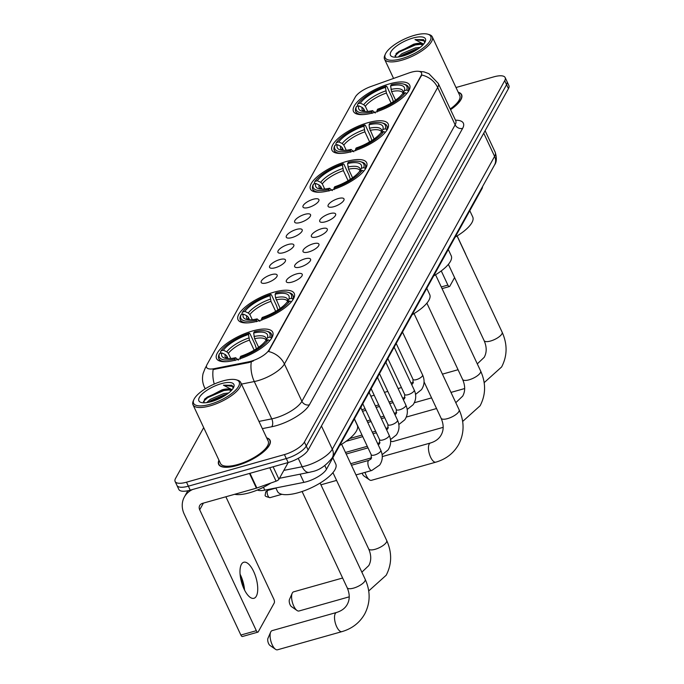 <?xml version="1.0" encoding="UTF-8"?>
<svg xmlns="http://www.w3.org/2000/svg" width="684" height="684" viewBox="0 0 684 684"><rect width="100%" height="100%" fill="white"/><g stroke="black" fill="none" stroke-linecap="round" stroke-linejoin="round"><path stroke-width="1.03" d="M252.618 330.945A31.028 10.713 -25.1 0 0 216.529 358.527A31.028 10.713 -25.1 0 0 236.63 359.793A31.028 10.713 -25.1 0 0 272.719 332.202A31.028 10.713 -25.1 0 0 252.618 330.945M368.06 122.658A31.028 10.713 -25.1 0 0 331.971 150.241A31.028 10.713 -25.1 0 0 352.072 151.497A31.028 10.713 -25.1 0 0 388.17 123.915A31.028 10.713 -25.1 0 0 368.06 122.658M346.557 161.458A31.028 10.713 -25.1 0 0 310.468 189.049A31.028 10.713 -25.1 0 0 330.569 190.306A31.028 10.713 -25.1 0 0 366.658 162.724A31.028 10.713 -25.1 0 0 346.557 161.458M274.122 292.136A31.028 10.713 -25.1 0 0 238.032 319.719A31.028 10.713 -25.1 0 0 258.142 320.984A31.028 10.713 -25.1 0 0 294.231 293.402A31.028 10.713 -25.1 0 0 274.122 292.136M389.572 83.85A31.028 10.713 -25.1 0 0 353.483 111.432A31.028 10.713 -25.1 0 0 373.584 112.698A31.028 10.713 -25.1 0 0 409.673 85.107A31.028 10.713 -25.1 0 0 389.572 83.85M308.681 207.432A8.781 3.035 154.9 0 1 303.474 207.585A8.781 3.035 154.9 0 1 304.978 203.524A8.781 3.035 154.9 0 1 313.212 199.266A8.781 3.035 154.9 0 1 318.983 200.318A8.781 3.035 154.9 0 1 308.681 207.432M300.327 222.505A8.781 3.035 154.9 0 1 295.12 222.659A8.781 3.035 154.9 0 1 296.625 218.606A8.781 3.035 154.9 0 1 304.85 214.34A8.781 3.035 154.9 0 1 310.63 215.4A8.781 3.035 154.9 0 1 300.327 222.505M291.974 237.579A8.781 3.035 154.9 0 1 286.758 237.741A8.781 3.035 154.9 0 1 288.263 233.68A8.781 3.035 154.9 0 1 296.497 229.414A8.781 3.035 154.9 0 1 302.277 230.474A8.781 3.035 154.9 0 1 291.974 237.579M283.612 252.661A8.781 3.035 154.9 0 1 278.405 252.815A8.781 3.035 154.9 0 1 279.91 248.754A8.781 3.035 154.9 0 1 288.144 244.496A8.781 3.035 154.9 0 1 293.915 245.547A8.781 3.035 154.9 0 1 283.612 252.661M275.259 267.735A8.781 3.035 154.9 0 1 270.052 267.889A8.781 3.035 154.9 0 1 271.557 263.827A8.781 3.035 154.9 0 1 279.782 259.569A8.781 3.035 154.9 0 1 285.561 260.621A8.781 3.035 154.9 0 1 275.259 267.735M266.905 282.808A8.781 3.035 154.9 0 1 261.69 282.971A8.781 3.035 154.9 0 1 263.195 278.91A8.781 3.035 154.9 0 1 271.428 274.643A8.781 3.035 154.9 0 1 277.208 275.703A8.781 3.035 154.9 0 1 266.905 282.808M333.783 206.713A8.781 3.035 154.9 0 1 328.568 206.867A8.781 3.035 154.9 0 1 330.073 202.806A8.781 3.035 154.9 0 1 338.306 198.548A8.781 3.035 154.9 0 1 344.086 199.6A8.781 3.035 154.9 0 1 333.783 206.713M325.422 221.787A8.781 3.035 154.9 0 1 320.215 221.949A8.781 3.035 154.9 0 1 321.719 217.888A8.781 3.035 154.9 0 1 329.953 213.622A8.781 3.035 154.9 0 1 335.724 214.682A8.781 3.035 154.9 0 1 325.422 221.787M317.068 236.861A8.781 3.035 154.9 0 1 311.861 237.023A8.781 3.035 154.9 0 1 313.366 232.962A8.781 3.035 154.9 0 1 321.591 228.704A8.781 3.035 154.9 0 1 327.371 229.756A8.781 3.035 154.9 0 1 317.068 236.861M308.715 251.943A8.781 3.035 154.9 0 1 303.499 252.097A8.781 3.035 154.9 0 1 305.004 248.036A8.781 3.035 154.9 0 1 313.238 243.778A8.781 3.035 154.9 0 1 319.018 244.829A8.781 3.035 154.9 0 1 308.715 251.943M300.353 267.017A8.781 3.035 154.9 0 1 295.146 267.17A8.781 3.035 154.9 0 1 296.651 263.118A8.781 3.035 154.9 0 1 304.884 258.851A8.781 3.035 154.9 0 1 310.656 259.911A8.781 3.035 154.9 0 1 300.353 267.017M292 282.09A8.781 3.035 154.9 0 1 286.793 282.253A8.781 3.035 154.9 0 1 288.297 278.191A8.781 3.035 154.9 0 1 296.523 273.925A8.781 3.035 154.9 0 1 302.302 274.985A8.781 3.035 154.9 0 1 292 282.09M408.75 73.026A15.809 5.455 154.9 0 1 411.229 72.23A15.809 5.455 154.9 0 1 421.472 72.872A15.809 5.455 154.9 0 1 421.079 75.65L269.034 349.96A15.809 5.455 154.9 0 1 248.694 361.802L214.477 368.616A15.809 5.455 154.9 0 1 206.594 367.411A15.809 5.455 154.9 0 1 206.987 364.623L355.304 97.034A15.809 5.455 154.9 0 1 370.813 86.552L408.75 73.026M482.502 186.689A17.562 6.062 154.9 0 1 481.861 188.921L326.507 469.207A17.562 6.062 154.9 0 1 303.901 482.365L264.793 490.154A17.562 6.062 154.9 0 1 257.389 490.043M218.948 460.195A28.395 9.807 -25.1 0 0 218.649 464.376A28.395 9.807 -25.1 0 0 237.04 465.53A28.395 9.807 -25.1 0 0 270.069 440.291A28.395 9.807 -25.1 0 0 266.657 437.846M418.437 71.307L424.003 71.88L428.894 73.692L438.256 83.397A23.418 8.088 154.9 0 1 437.666 87.518A20.486 17.357 -151 0 0 421.712 75.009L268.47 351.499A20.486 17.357 29 0 1 284.416 364.008A23.418 8.088 154.9 0 1 257.774 380.706A23.418 8.088 154.9 0 1 254.286 381.544L241.478 384.1M203.695 427.628L175.557 478.398A17.562 6.062 -25.1 0 0 175.113 481.485L178.84 489.445A17.562 6.062 -25.1 0 0 190.22 490.163L288.152 462.546L286.288 458.562A17.562 6.062 -25.1 0 0 306.27 446.045L506.579 84.654A17.562 6.062 -25.1 0 0 507.024 81.558A17.562 6.062 -25.1 0 1 506.579 84.654L306.27 446.045A17.562 6.062 -25.1 0 1 286.288 458.562L188.357 486.179L286.288 458.562L284.424 454.586A17.562 6.062 -25.1 0 0 304.406 442.061L504.715 80.669A17.562 6.062 -25.1 0 0 505.16 77.583A17.562 6.062 -25.1 0 0 493.78 76.865L456.006 87.518M176.976 485.46A17.562 6.062 -25.1 0 0 188.357 486.179A17.562 6.062 -25.1 0 1 176.976 485.46M253.345 360.972L249.027 362.529L213.151 369.54A20.486 11.166 78.7 0 0 214.263 384.057M450.568 109.671A28.395 9.807 -25.1 0 0 461.623 94.683A28.395 9.807 -25.1 0 0 458.22 92.246M175.113 481.485A17.562 6.062 -25.1 0 0 186.493 482.194L284.424 454.586M288.152 462.546A17.562 6.062 -25.1 0 0 308.133 450.021L508.443 88.629A17.562 6.062 -25.1 0 0 508.887 85.543L505.16 77.583M441.266 286.947L447.883 285.083A2.924 1.18 74.3 0 0 449.439 286.536A2.924 1.18 74.3 0 0 449.807 286.203L454.586 277.584M465.753 254.508A2.924 1.18 74.3 0 0 465.385 253.516L457.143 235.92M447.883 285.083L441.257 270.915M401.465 58.73A25.171 8.695 -25.1 0 0 426.2 45.486A25.171 8.695 -25.1 0 0 427.791 34.2A25.171 8.695 -25.1 0 0 414.436 35.32A25.171 8.695 -25.1 0 0 385.391 54.062A25.171 8.695 -25.1 0 0 401.465 58.73M385.391 54.062L384.81 55.378A26.343 9.097 -25.1 0 0 384.553 59.192A26.343 9.097 -25.1 0 0 401.628 60.269A26.343 9.097 -25.1 0 0 432.271 36.842A26.343 9.097 -25.1 0 0 429.176 34.602L427.791 34.2M450.226 108.961A26.343 9.097 -25.1 0 0 459.768 95.555L432.271 36.842M450.517 109.577A28.104 9.704 -25.1 0 0 461.358 94.811A28.104 9.704 -25.1 0 0 458.34 92.494M398.199 57.02L401.91 53.677L415.342 47.957L420.147 47.393M400.268 56.669L402.491 54.925L415.923 49.205L418.257 48.795M423.045 44.759A14.638 5.053 -25.1 0 0 413.598 44.229L417.65 43.673L422.9 44.913M412.922 38.047A19.314 6.669 -25.1 0 0 393.95 48.188A19.314 6.669 -25.1 0 0 392.702 56.858A19.314 6.669 -25.1 0 0 402.97 56.002A19.314 6.669 -25.1 0 0 425.268 41.604A19.314 6.669 -25.1 0 0 412.922 38.047M413.598 44.229L396.506 53.164L395.284 57.208M424.687 42.69L423.618 39.672L414.983 39.578L423.618 44.118M414.983 39.578L424.584 40.869M394.95 55.874L399.174 52.069L415.427 44.93L421.652 44.178M403.115 55.968L415.735 50.428M395.933 53.856L398.883 51.445L415.137 44.306L418.873 43.673M401.132 56.481L417.573 49.257M414.316 402.739A9.952 4.019 74.3 0 0 414.453 402.705L431.561 397.883M365.008 111.535L363.811 108.978L362.229 107.431L358.809 105.84A25.171 8.695 -25.1 0 0 361.742 111.099A25.171 8.695 -25.1 0 0 372.558 110.62L371.865 111.877L372.028 113.424M357.852 106.114L357.364 105.079L357.937 103.788A27.864 9.619 -25.1 0 1 386.144 86.116L385.443 87.372A25.171 8.695 -25.1 0 0 360.323 103.122L363.734 104.712L365.316 106.251L367.736 111.424M391.111 103.07L386.409 93.041L385.443 87.372M455.151 237.109A32.199 11.115 -25.1 0 0 472.729 216.956L469.797 210.689M386.144 86.116L386.913 86.56L391.898 97.213L393.394 101.66M405.749 94.717A29.036 10.029 -25.1 0 0 406.724 93.451L405.219 92.75A27.864 9.619 -25.1 0 1 377.012 110.423L377.175 111.971M371.865 111.877A27.864 9.619 -25.1 0 1 356.424 106.507L355.86 107.798A29.036 10.029 -25.1 0 0 355.748 111.586A29.036 10.029 -25.1 0 0 363.375 114.57M377.012 110.423L377.713 109.166A25.171 8.695 -25.1 0 0 402.833 93.426L405.219 92.75M356.424 106.507L358.809 105.84M360.323 103.122L357.937 103.788M372.558 110.62L375.354 112.988M403.543 84.072A27.864 9.619 -25.1 0 1 406.732 90.031L408.237 90.733A29.036 10.029 -25.1 0 0 408.339 86.945A29.036 10.029 -25.1 0 0 404.928 84.474L403.543 84.072A27.864 9.619 -25.1 0 0 391.299 84.662L390.598 85.919L391.564 91.588L395.591 100.172M408.237 90.733L408.485 91.263M406.732 90.031L404.347 90.707A25.171 8.695 -25.1 0 0 390.598 85.919M403.047 93.623L404.347 90.707M390.957 441.009L390.607 440.761A9.952 4.019 74.3 0 0 390.957 441.009A9.952 4.019 74.3 0 0 392.949 441.513L443.164 427.346M343.496 150.343L342.299 147.778L340.717 146.239L337.306 144.649A25.171 8.695 -25.1 0 0 340.23 149.899A25.171 8.695 -25.1 0 0 351.054 149.428L350.353 150.685L350.516 152.224M336.34 144.914L335.853 143.879L336.425 142.597A27.864 9.619 -25.1 0 1 364.632 124.924L363.931 126.181A25.171 8.695 -25.1 0 0 338.811 141.921L342.222 143.512L343.813 145.059L346.232 150.224M369.599 141.879L364.905 131.841L363.931 126.181M433.639 275.917A32.199 11.115 -25.1 0 0 451.218 255.765L448.285 249.489M364.632 124.924L365.401 125.369L370.386 136.013L371.891 140.468M384.246 133.525A29.036 10.029 -25.1 0 0 385.212 132.26L383.715 131.559A27.864 9.619 -25.1 0 1 355.509 149.232L355.671 150.771M350.353 150.685A27.864 9.619 -25.1 0 1 334.921 145.316L334.348 146.607A29.036 10.029 -25.1 0 0 334.245 150.386A29.036 10.029 -25.1 0 0 341.863 153.378M355.509 149.232L356.202 147.975A25.171 8.695 -25.1 0 0 381.33 132.234L383.715 131.559M334.921 145.316L337.306 144.649M338.811 141.921L336.425 142.597M351.054 149.428L353.842 151.797M382.031 122.881A27.864 9.619 -25.1 0 1 385.22 128.84L386.725 129.541A29.036 10.029 -25.1 0 0 386.828 125.753A29.036 10.029 -25.1 0 0 383.425 123.282L382.031 122.881A27.864 9.619 -25.1 0 0 369.787 123.471L369.086 124.727L369.454 128.224L374.08 138.98M386.725 129.541L386.973 130.071M385.22 128.84L382.835 129.507A25.171 8.695 -25.1 0 0 369.086 124.727M381.535 132.431L382.835 129.507M365.025 472.379A9.952 4.019 74.3 0 0 369.454 479.817L363.879 475.927A4.095 1.659 -105.7 0 1 362.161 473.191M369.454 479.817A9.952 4.019 74.3 0 0 371.438 480.313L435.862 462.153A9.952 4.019 -105.7 0 1 429.885 455.484A9.952 4.019 -105.7 0 1 429.201 444.113A9.952 4.019 -105.7 0 1 430.458 442.993C435.554 441.419 439.128 438.735 441.197 434.921C443.856 430.048 443.822 424.482 441.094 418.223A9.952 3.437 154.9 0 0 447.541 418.625A9.952 3.437 154.9 0 0 458.861 411.529A9.952 3.437 154.9 0 0 459.118 409.776C464.539 421.874 464.368 433.468 458.605 444.574C453.569 453.33 445.985 459.186 435.862 462.153M321.993 189.143L320.796 186.587L319.206 185.039L315.794 183.449A25.171 8.695 -25.1 0 0 318.718 188.707A25.171 8.695 -25.1 0 0 329.543 188.228L328.842 189.494L329.004 191.033M314.828 183.722L314.349 182.688L314.914 181.405A27.864 9.619 -25.1 0 1 343.12 163.724L342.428 164.989A25.171 8.695 -25.1 0 0 317.308 180.73L320.719 182.32L322.301 183.868L324.72 189.032M348.096 180.679L343.394 170.649L342.428 164.989M412.127 314.726A32.199 11.115 -25.1 0 0 429.714 294.565L426.773 288.297M343.12 163.724L343.89 164.177L348.883 174.822L350.379 179.276M362.734 172.325A29.036 10.029 -25.1 0 0 363.708 171.068L362.204 170.367A27.864 9.619 -25.1 0 1 333.997 188.04L334.16 189.579M328.842 189.494A27.864 9.619 -25.1 0 1 313.409 184.124L312.836 185.407A29.036 10.029 -25.1 0 0 312.733 189.194A29.036 10.029 -25.1 0 0 320.36 192.178M333.997 188.04L334.698 186.775A25.171 8.695 -25.1 0 0 359.818 171.034L362.204 170.367M313.409 184.124L315.794 183.449M317.308 180.73L314.914 181.405M329.543 188.228L332.339 190.605M360.528 161.689A27.864 9.619 -25.1 0 1 363.717 167.64L365.213 168.35A29.036 10.029 -25.1 0 0 365.324 164.562A29.036 10.029 -25.1 0 0 361.913 162.082L360.528 161.689A27.864 9.619 -25.1 0 0 348.276 162.279L347.583 163.536L348.549 169.196L352.568 177.78M365.213 168.35L365.461 168.88M363.717 167.64L361.332 168.315A25.171 8.695 -25.1 0 0 347.583 163.536M360.032 171.239L361.332 168.315M342.616 578.014L293.607 591.84A9.952 4.019 74.3 0 0 292.342 592.96A9.952 4.019 74.3 0 0 292.171 593.302A9.952 4.019 74.3 0 0 292.436 602.51A9.952 4.019 74.3 0 0 297.018 610.487L291.444 606.605A4.095 1.659 -105.7 0 1 289.563 603.322A4.095 1.659 -105.7 0 1 289.452 599.526A4.095 1.659 -105.7 0 1 289.52 599.389M297.018 610.487A9.952 4.019 74.3 0 0 299.011 610.992L349.225 596.833M249.557 319.821L248.36 317.265L246.779 315.717L243.367 314.127A25.171 8.695 -25.1 0 0 246.291 319.385A25.171 8.695 -25.1 0 0 257.116 318.906L256.414 320.172L256.577 321.711M242.401 314.401L241.914 313.366L242.487 312.084A27.864 9.619 -25.1 0 1 270.693 294.402L270 295.668A25.171 8.695 -25.1 0 0 244.872 311.408L248.283 312.998L249.874 314.546L252.293 319.71M275.661 311.357L270.967 301.328L270 295.668M339.7 445.404A32.199 11.115 -25.1 0 0 357.279 425.243L354.346 418.976M270.693 294.402L271.462 294.855L276.447 305.5L277.952 309.955M290.307 303.003A29.036 10.029 -25.1 0 0 291.281 301.747L289.777 301.046A27.864 9.619 -25.1 0 1 261.57 318.718L261.733 320.257M256.414 320.172A27.864 9.619 -25.1 0 1 240.982 314.802L240.409 316.085A29.036 10.029 -25.1 0 0 240.306 319.873A29.036 10.029 -25.1 0 0 247.924 322.857M261.57 318.718L262.263 317.453A25.171 8.695 -25.1 0 0 287.391 301.712L289.777 301.046M240.982 314.802L243.367 314.127M244.872 311.408L242.487 312.084M257.116 318.906L259.903 321.283M288.092 292.367A27.864 9.619 -25.1 0 1 291.281 298.318L292.786 299.028A29.036 10.029 -25.1 0 0 292.889 295.24A29.036 10.029 -25.1 0 0 289.486 292.761L288.092 292.367A27.864 9.619 -25.1 0 0 275.849 292.949L275.148 294.214L275.515 297.711L280.141 308.458M292.786 299.028L293.034 299.558M291.281 298.318L288.896 298.993A25.171 8.695 -25.1 0 0 275.148 294.214M287.596 301.918L288.896 298.993M320.112 483.066L365.179 579.262C370.6 591.361 370.429 602.955 364.666 614.052C359.63 622.816 352.046 628.673 341.923 631.631A9.952 4.019 -105.7 0 1 335.947 624.971A9.952 4.019 -105.7 0 1 335.263 613.599A9.952 4.019 -105.7 0 1 336.519 612.479L272.095 630.639A9.952 4.019 74.3 0 0 270.838 631.76A9.952 4.019 74.3 0 0 270.667 632.11A9.952 4.019 74.3 0 0 270.924 641.31A9.952 4.019 74.3 0 0 275.515 649.296L269.941 645.414A4.095 1.659 -105.7 0 1 268.051 642.122A4.095 1.659 -105.7 0 1 267.94 638.334A4.095 1.659 -105.7 0 1 268.008 638.189M275.515 649.296A9.952 4.019 74.3 0 0 277.499 649.8L341.923 631.631M228.054 358.63L226.857 356.073L225.267 354.526L221.855 352.935A25.171 8.695 -25.1 0 0 224.779 358.194A25.171 8.695 -25.1 0 0 235.604 357.715L234.903 358.972L235.065 360.519M220.889 353.209L220.41 352.174L220.983 350.883A27.864 9.619 -25.1 0 1 249.19 333.211L248.489 334.467A25.171 8.695 -25.1 0 0 223.369 350.217L226.78 351.807L228.362 353.346L230.782 358.519M254.157 350.165L249.455 340.136L248.489 334.467M275.857 487.949L277.456 491.369A32.199 11.115 -25.1 0 0 298.318 492.677A32.199 11.115 -25.1 0 0 335.776 464.051L332.834 457.784M249.19 333.211L249.959 333.664L254.944 344.308L256.44 348.754M268.795 341.812A29.036 10.029 -25.1 0 0 269.77 340.555L268.265 339.845A27.864 9.619 -25.1 0 1 240.058 357.518L240.221 359.066M234.903 358.972A27.864 9.619 -25.1 0 1 219.47 353.611L218.897 354.893A29.036 10.029 -25.1 0 0 218.794 358.681A29.036 10.029 -25.1 0 0 226.421 361.665M240.058 357.518L240.759 356.261A25.171 8.695 -25.1 0 0 265.879 340.521L268.265 339.845M219.47 353.611L221.855 352.935M223.369 350.217L220.983 350.883M235.604 357.715L238.4 360.083M266.589 331.167A27.864 9.619 -25.1 0 1 269.778 337.127L271.274 337.828A29.036 10.029 -25.1 0 0 271.386 334.048A29.036 10.029 -25.1 0 0 267.974 331.569L266.589 331.167A27.864 9.619 -25.1 0 0 254.337 331.757L253.644 333.014L254.61 338.683L258.629 347.267M271.274 337.828L271.522 338.358M269.778 337.127L267.393 337.802A25.171 8.695 -25.1 0 0 253.644 333.014M266.093 340.717L267.393 337.802M243.974 588.864A23.418 9.465 74.3 0 0 240.204 575.5M240.075 574.184A18.733 7.567 -105.7 0 1 244.556 590.061M256.312 596.2A18.733 7.567 74.3 0 0 255.029 574.791A18.733 7.567 74.3 0 0 243.769 562.248A18.733 7.567 74.3 0 0 241.401 564.351A18.733 7.567 74.3 0 0 242.683 585.76A18.733 7.567 74.3 0 0 253.944 598.303A18.733 7.567 74.3 0 0 256.312 596.2M273.121 466.779L278.952 479.227L288.203 462.529M192.691 489.462A23.418 19.836 -151 0 0 184.372 496.986A23.418 19.836 -151 0 0 184.235 514.146L240.871 635.043L256.329 630.691L199.694 509.785A5.857 4.959 29 0 1 199.728 505.493A5.857 4.959 29 0 1 202.524 503.356L256.414 488.162L249.515 473.439M256.329 630.691A2.924 1.18 74.3 0 0 257.877 632.144L242.418 636.505A2.924 1.18 -105.7 0 1 240.871 635.043M257.877 632.144A2.924 1.18 74.3 0 0 258.253 631.811L274.241 602.972A2.924 1.18 74.3 0 0 273.822 599.116L225.882 496.772M278.952 479.227A2.924 1.009 154.9 0 1 276.079 481.168L256.868 488.017A2.924 1.009 154.9 0 1 256.414 488.162M209.903 404.338A25.171 8.695 -25.1 0 0 234.646 391.094A25.171 8.695 -25.1 0 0 236.228 379.808A25.171 8.695 -25.1 0 0 222.873 380.928A25.171 8.695 -25.1 0 0 193.837 399.67A25.171 8.695 -25.1 0 0 209.903 404.338M193.837 399.67L193.256 400.986A26.343 9.097 -25.1 0 0 192.999 404.8A26.343 9.097 -25.1 0 0 210.065 405.877A26.343 9.097 -25.1 0 0 240.708 382.45A26.343 9.097 -25.1 0 0 237.622 380.21L236.228 379.808M192.999 404.8L220.504 463.513A26.343 9.097 -25.1 0 0 237.57 464.581A26.343 9.097 -25.1 0 0 268.214 441.163L240.708 382.45M219.068 460.452A28.104 9.704 -25.1 0 0 218.914 464.256A28.104 9.704 -25.1 0 0 237.117 465.402A28.104 9.704 -25.1 0 0 269.804 440.419A28.104 9.704 -25.1 0 0 266.777 438.102M234.638 494.301A29.267 10.106 -25.1 0 0 249.403 492.805A29.267 10.106 -25.1 0 0 270.864 483.024M206.645 402.628L210.356 399.285L223.788 393.565L228.593 393.001M208.706 402.277L210.937 400.525L224.369 394.813L226.703 394.403M231.491 390.367A14.638 5.053 -25.1 0 0 222.035 389.837L226.096 389.281L231.346 390.521M221.368 383.656A19.314 6.669 -25.1 0 0 202.396 393.796A19.314 6.669 -25.1 0 0 201.139 402.466A19.314 6.669 -25.1 0 0 211.416 401.611A19.314 6.669 -25.1 0 0 233.706 387.212A19.314 6.669 -25.1 0 0 221.368 383.656M222.035 389.837L204.952 398.772L203.721 402.808M233.124 388.298L232.056 385.28L223.429 385.186L232.064 389.726M223.429 385.186L233.03 386.477M203.396 401.482L207.62 397.678L223.873 390.538L230.089 389.786M211.553 401.568L224.172 396.036M204.371 399.465L207.32 397.053L223.582 389.914L227.319 389.281M209.578 402.089L226.019 394.865M214.477 368.616L214.81 369.343M248.694 361.802L249.027 362.529M269.034 349.96L269.265 350.456M421.079 75.65L421.301 76.146M481.587 188.339L481.861 188.921M263.451 487.273L264.793 490.154M300.071 474.183L303.901 482.365M324.806 465.573L326.507 469.207M455.493 120.196A29.267 10.106 154.9 0 1 462.632 128.353L309.382 404.842A5.857 4.959 29 0 1 301.901 401.32L455.142 124.83A23.418 8.088 -25.1 0 0 455.732 120.709L455.946 121.35M309.382 404.842A29.267 10.106 154.9 0 1 276.071 425.713A29.267 10.106 154.9 0 1 271.71 426.765L262.348 428.637M251.302 361.836A20.486 11.166 78.7 0 0 254.286 381.544L271.762 418.864A23.418 8.088 -25.1 0 0 275.25 418.018A23.418 8.088 -25.1 0 0 301.901 401.32L284.416 364.008L437.666 87.518L455.142 124.83A5.857 4.959 29 0 0 462.632 128.353M206.414 366.333A20.486 17.357 -151 0 0 205.174 368.206L203.114 373.464C201.977 378.226 202.43 382.852 204.473 387.341L205.183 388.854M205.585 388.606A23.418 8.088 154.9 0 1 204.473 387.341M304.406 442.061L308.133 450.021M504.715 80.669L508.443 88.629M186.493 482.194L190.22 490.163M258.962 421.412L271.762 418.864A5.857 3.189 -101.3 0 1 271.71 426.765M283.851 470.387L302.174 466.736A23.418 8.088 -25.1 0 0 305.662 465.898A23.418 8.088 -25.1 0 0 332.313 449.191L494.609 156.38A23.418 8.088 -25.1 0 0 495.199 152.258C496.917 157.893 496.695 162.134 494.541 164.964L332.244 457.776A11.705 9.918 29 0 0 332.313 449.191L321.454 426.004M483.742 133.192L494.609 156.38A11.705 9.918 29 0 1 494.541 164.964M298.241 458.348L302.174 466.736A11.705 6.378 78.7 0 0 309.228 472.353L279.474 478.278M457.066 235.963L502.133 332.168A9.952 3.437 154.9 0 1 501.885 333.92A9.952 3.437 154.9 0 1 490.556 341.017A9.952 3.437 154.9 0 1 484.11 340.606C486.837 346.865 486.871 352.431 484.212 357.313L477.304 363.879M363.811 108.978A21.657 7.481 -25.1 0 0 363.845 111.466M386.409 93.041A21.657 7.481 -25.1 0 0 365.316 106.251M362.229 107.431A22.521 7.772 -25.1 0 0 363.546 111.441M385.81 90.878A22.521 7.772 -25.1 0 0 363.734 104.712M403.132 93.34A22.521 7.772 -25.1 0 0 390.966 89.424M402.97 93.828L403.073 93.101A21.657 7.481 -25.1 0 0 391.564 91.588M435.563 274.771L480.621 370.976A9.952 3.437 154.9 0 1 480.373 372.72A9.952 3.437 154.9 0 1 469.044 379.817A9.952 3.437 154.9 0 1 462.598 379.415C465.325 385.673 465.359 391.239 462.7 396.113L455.792 402.688M342.299 147.778A21.657 7.481 -25.1 0 0 342.333 150.275M364.905 131.841A21.657 7.481 -25.1 0 0 343.813 145.059M340.717 146.239A22.521 7.772 -25.1 0 0 342.034 150.249M364.298 129.678A22.521 7.772 -25.1 0 0 342.222 143.512M381.621 132.149A22.521 7.772 -25.1 0 0 369.454 128.224M381.458 132.636L381.569 131.901A21.657 7.481 -25.1 0 0 370.061 130.387M320.796 186.587A21.657 7.481 -25.1 0 0 320.822 189.083M343.394 170.649A21.657 7.481 -25.1 0 0 322.301 183.868M319.206 185.039A22.521 7.772 -25.1 0 0 320.531 189.049M342.795 168.486A22.521 7.772 -25.1 0 0 320.719 182.32M360.117 170.957A22.521 7.772 -25.1 0 0 347.951 167.033M359.946 171.436L360.058 170.709A21.657 7.481 -25.1 0 0 348.549 169.196M341.624 444.258L386.682 540.454A9.952 3.437 154.9 0 1 386.434 542.207A9.952 3.437 154.9 0 1 375.106 549.303A9.952 3.437 154.9 0 1 368.659 548.901C371.386 555.151 371.421 560.726 368.77 565.6L361.853 572.175M248.36 317.265A21.657 7.481 -25.1 0 0 248.395 319.761M270.967 301.328A21.657 7.481 -25.1 0 0 249.874 314.546M246.779 315.717A22.521 7.772 -25.1 0 0 248.095 319.727M270.368 299.164A22.521 7.772 -25.1 0 0 248.283 312.998M287.682 301.635A22.521 7.772 -25.1 0 0 275.515 297.711M287.519 302.114L287.631 301.387A21.657 7.481 -25.1 0 0 276.122 299.874M365.179 579.262A9.952 3.437 154.9 0 1 364.923 581.015A9.952 3.437 154.9 0 1 353.602 588.112A9.952 3.437 154.9 0 1 347.156 587.701C349.883 593.96 349.917 599.526 347.258 604.408C345.198 608.213 341.615 610.906 336.519 612.479M226.857 356.073A21.657 7.481 -25.1 0 0 226.883 358.57M249.455 340.136A21.657 7.481 -25.1 0 0 228.362 353.346M225.267 354.526A22.521 7.772 -25.1 0 0 226.592 358.536M248.856 337.973A22.521 7.772 -25.1 0 0 226.78 351.807M266.179 340.435A22.521 7.772 -25.1 0 0 254.012 336.519M266.016 340.923L266.119 340.196A21.657 7.481 -25.1 0 0 254.61 338.683M402.5 332.091L422.575 374.926A5.267 1.821 154.9 0 1 422.344 376.012A5.267 1.821 154.9 0 1 416.445 379.611A5.267 1.821 154.9 0 1 413.025 379.398L412.922 383.502L411.674 384.57M394.146 347.164L414.213 390A5.267 1.821 154.9 0 1 413.991 391.086A5.267 1.821 154.9 0 1 408.083 394.685A5.267 1.821 154.9 0 1 404.671 394.471L404.569 398.584L403.312 399.653M385.793 362.238L405.86 405.082A5.267 1.821 154.9 0 1 405.629 406.159A5.267 1.821 154.9 0 1 399.73 409.767A5.267 1.821 154.9 0 1 396.318 409.554L396.216 413.658L394.959 414.726M377.431 377.32L397.507 420.156A5.267 1.821 154.9 0 1 397.276 421.241A5.267 1.821 154.9 0 1 391.376 424.841A5.267 1.821 154.9 0 1 387.956 424.627L387.854 428.731L386.605 429.8M369.078 392.394L389.145 435.229A5.267 1.821 154.9 0 1 388.922 436.315A5.267 1.821 154.9 0 1 383.014 439.915A5.267 1.821 154.9 0 1 379.603 439.701L379.5 443.813L378.243 444.874M267.427 490.77A3.805 1.539 -105.7 0 1 267.906 490.342L265.614 492.155A3.805 3.223 29 0 1 267.427 490.77A3.805 1.539 -105.7 0 0 267.683 495.113A3.805 1.539 -105.7 0 0 269.975 497.661L281.936 494.293M360.724 407.467L380.791 450.311A5.267 1.821 154.9 0 1 380.56 451.389A5.267 1.821 154.9 0 1 374.661 454.988A5.267 1.821 154.9 0 1 371.25 454.774L371.147 458.887L368.941 460.332L351.465 465.257M380.791 450.311C383.1 455.501 382.732 460.418 379.688 465.043L371.805 470.472A5.267 2.129 -105.7 0 1 368.633 466.941A5.267 2.129 -105.7 0 1 368.274 460.922A5.267 2.129 -105.7 0 1 368.368 460.777A5.267 2.129 -105.7 0 1 368.941 460.332M199.694 509.785L203.396 503.108M249.985 473.311L256.868 488.017M276.079 481.168L269.778 467.728M206.491 365.829L205.174 368.206M438.256 83.397L455.732 120.709M332.244 457.776C325.96 465.71 319.163 470.361 311.861 471.721L309.228 472.353M495.199 152.258L485.11 130.73M449.439 286.536L442.044 288.622M461.956 96.076L461.358 94.811M393.574 78.438L384.553 59.192M502.133 332.168C507.554 344.257 507.383 355.86 501.62 366.957L484.169 382.647M464.675 388.546L450.978 392.402M356.886 114.006L355.748 111.586M409.477 89.373L408.339 86.945M458.058 369.728L442.42 374.139M413.452 382.305L410.939 383.014M448.379 264.34L484.11 340.606M480.621 370.976C486.05 383.066 485.879 394.668 480.117 405.766L462.658 421.455M335.374 152.814L334.245 150.386M387.965 128.182L386.828 125.753M436.554 408.536L406.296 417.069M426.876 303.149L462.598 379.415M414.051 313.58L459.118 409.776M313.87 191.623L312.733 189.194M366.462 166.982L365.324 164.562M430.458 442.993L382.288 456.579M424.071 381.886L441.094 418.223M386.682 540.454C392.112 552.552 391.941 564.146 386.178 575.253L368.719 590.942M289.452 599.526L292.171 593.302M241.435 322.301L240.306 319.873M294.026 297.66L292.889 295.24M332.937 472.627L368.659 548.901M267.94 638.334L270.667 632.11M219.932 361.101L218.794 358.681M272.523 336.468L271.386 334.048M302.089 491.505L347.156 587.701M422.575 374.926C424.884 380.124 424.516 385.032 421.472 389.666L415.556 394.386M405.073 397.489L402.628 398.182M392.351 401.081L389.008 402.021M378.731 404.919L375.388 405.86M365.111 408.758L361.768 409.699M396.198 343.462L413.025 379.398M401.44 387.563L398.097 388.512M387.819 391.41L384.476 392.351M374.199 395.249L370.856 396.19M414.213 390C416.522 395.198 416.163 400.114 413.119 404.74L407.194 409.468M396.72 412.563L394.275 413.256M383.989 416.154L380.655 417.095M370.369 419.993L367.034 420.934M387.845 358.544L404.671 394.471M393.078 402.645L389.743 403.586M379.458 406.484L376.123 407.425M365.846 410.323L362.503 411.264M405.86 405.082C408.168 410.272 407.801 415.188 404.757 419.822L398.84 424.542M388.358 427.645L385.913 428.329M375.636 431.228L372.293 432.168M362.016 435.067L349.635 438.564M379.483 373.618L396.318 409.554M384.724 417.719L381.381 418.659M371.104 421.558L367.761 422.498M397.507 420.156C399.815 425.354 399.447 430.262 396.404 434.896L390.487 439.615M380.005 442.719L377.559 443.412M367.282 446.31L345.463 452.457M371.13 388.692L387.956 424.627M376.371 432.792L373.028 433.733M362.751 436.631L346.01 441.351M389.145 435.229C391.453 440.428 391.094 445.344 388.05 449.969L382.125 454.698M371.651 457.793L350.73 463.692M362.776 403.774L379.603 439.701M368.009 447.875L346.198 454.022M371.805 470.472L355.988 474.927M336.579 480.407L320.933 484.811M354.415 418.847L371.25 454.774M267.906 490.342L275.917 488.077M269.975 497.661C262.972 495.832 265.606 496.028 265.614 492.155M385.964 362.614L386.64 360.716M377.611 377.688L378.278 375.79M369.249 392.761L369.924 390.872M360.896 407.835L361.571 405.945M184.372 496.986L187.826 490.744M270.402 441.684L269.804 440.419M219.504 465.53L218.914 464.256"/></g></svg>
